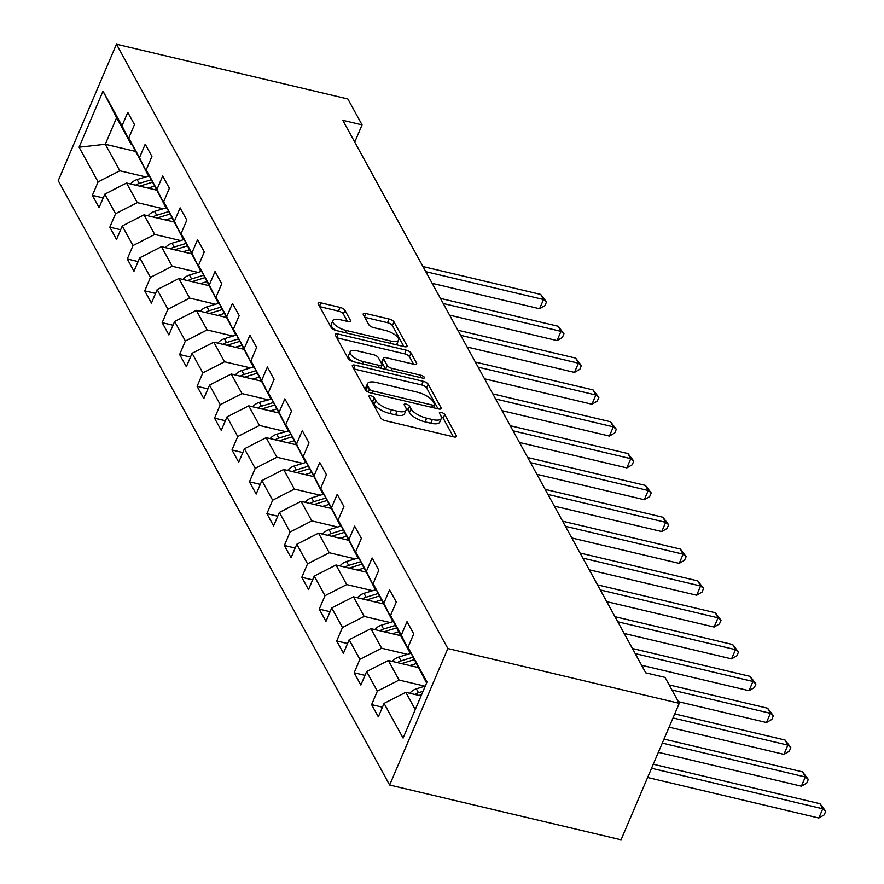 <?xml version="1.0" encoding="UTF-8"?>
<svg xmlns="http://www.w3.org/2000/svg" width="884" height="884" viewBox="0 0 884 884"><rect width="100%" height="100%" fill="white"/><g stroke="black" fill="none" stroke-linecap="round" stroke-linejoin="round"><path stroke-width="1.33" d="M370.904 395.789A2.961 1.094 23.1 0 0 368.948 396.032A2.961 1.094 23.1 0 0 369.026 396.562L380.695 417.845A4.232 1.558 23.1 0 0 385.579 420.74L453.724 436.873A4.232 1.558 23.1 0 0 456.52 436.53A4.232 1.558 23.1 0 0 456.409 435.768L444.74 414.486A2.961 1.094 23.1 0 0 441.326 412.452A2.961 1.094 23.1 0 0 439.37 412.695A2.961 1.094 23.1 0 0 439.436 413.226L440.95 415.988A13.547 4.984 23.1 0 1 441.304 418.43A13.547 4.984 23.1 0 1 432.353 419.524L426.674 418.176A13.547 4.984 23.1 0 1 411.049 408.905L409.535 406.154A2.961 1.094 23.1 0 0 406.121 404.121A2.961 1.094 23.1 0 0 404.154 404.364A2.961 1.094 23.1 0 0 404.231 404.894L405.745 407.646A13.547 4.984 23.1 0 1 406.087 410.099A13.547 4.984 23.1 0 1 397.148 411.193L391.468 409.844A13.547 4.984 23.1 0 1 375.833 400.574L374.33 397.822A2.961 1.094 23.1 0 0 370.904 395.789M344.948 310.306A4.232 1.558 23.1 0 0 340.075 307.411L320.947 302.881A4.232 1.558 23.1 0 0 318.152 303.223A4.232 1.558 23.1 0 0 318.262 303.986L331.224 327.621A4.232 1.558 23.1 0 0 336.108 330.517L404.253 346.65A4.232 1.558 23.1 0 0 407.049 346.307A4.232 1.558 23.1 0 0 406.938 345.545L393.977 321.909A4.232 1.558 23.1 0 0 389.093 319.013L365.998 313.544A4.232 1.558 23.1 0 0 363.202 313.886A4.232 1.558 23.1 0 0 363.313 314.649L368.86 324.759A4.232 1.558 23.1 0 0 373.744 327.666L385.192 330.373A11.326 4.166 23.1 0 1 398.551 340.174A11.326 4.166 23.1 0 1 391.071 341.091L346.208 330.472A11.326 4.166 23.1 0 1 332.859 320.671A11.326 4.166 23.1 0 1 340.34 319.754L347.81 321.522A4.232 1.558 23.1 0 0 350.605 321.179A4.232 1.558 23.1 0 0 350.495 320.417L344.948 310.306L343.379 313.997A4.232 1.558 23.1 0 0 338.495 311.091L319.721 306.649M447.845 648.547L679.255 703.321L665.044 677.409L645.762 672.846L342.793 120.323L362.075 124.887L347.865 98.975L116.456 44.2L447.845 648.547L389.634 785.025L58.245 180.679L116.456 44.2M355.103 365.169A4.232 1.558 23.1 0 0 352.307 365.512A4.232 1.558 23.1 0 0 352.418 366.274L365.379 389.91A4.232 1.558 23.1 0 0 370.263 392.805L438.398 408.927A4.232 1.558 23.1 0 0 441.193 408.596A4.232 1.558 23.1 0 0 441.094 407.822L428.132 384.197A4.232 1.558 23.1 0 0 423.248 381.291L355.103 365.169L353.666 368.551M348.296 358.76L335.345 335.135A4.232 1.558 23.1 0 1 335.235 334.362A4.232 1.558 23.1 0 1 338.031 334.019L406.176 350.152A4.232 1.558 23.1 0 1 411.06 353.048L416.596 363.169A4.232 1.558 23.1 0 1 416.707 363.932A4.232 1.558 23.1 0 1 413.911 364.274L386.275 357.733A4.232 1.558 23.1 0 0 383.479 358.075A4.232 1.558 23.1 0 0 383.59 358.838L387.269 365.545A4.232 1.558 23.1 0 0 392.153 368.44L420.928 375.258A2.961 1.094 23.1 0 1 424.419 377.822A2.961 1.094 23.1 0 1 422.464 378.054L353.18 361.666A4.232 1.558 23.1 0 1 348.296 358.76M103.207 197.917L92.367 195.353L99.074 207.596L104.82 194.137L115.561 213.718L109.815 227.188L116.533 239.431L122.268 225.961L133.009 245.553L127.274 259.012L133.981 271.255L139.727 257.796L150.468 277.377L144.722 290.847L151.44 303.09L157.175 289.62L167.916 309.212L162.181 322.671L168.888 334.914L174.634 321.456L185.375 341.036L179.629 354.506L186.347 366.749L192.082 353.28L202.823 372.871L197.088 386.33L203.795 398.573L209.541 385.115L220.282 404.695L214.536 418.165L221.243 430.409L226.989 416.939L237.73 436.53L231.984 449.989L238.702 462.233L244.448 448.774L255.189 468.354L249.443 481.824L256.15 494.057L261.896 480.598L272.637 500.189L266.891 513.648L273.609 525.892L279.355 512.433L290.096 532.013L284.35 545.483L291.057 557.716L296.803 544.257L307.544 563.848L301.798 577.307L308.516 589.551L314.262 576.081L325.003 595.672L319.257 609.142L325.964 621.375L331.71 607.916L342.451 627.507L336.705 640.966L343.423 653.21L349.158 639.74L359.898 659.331L354.164 672.79L360.871 685.034L366.617 671.575L377.358 691.166L371.611 704.625L378.33 716.869L384.065 703.399L403.093 738.085L427.005 682.017L407.988 647.331L413.723 633.872L407.016 621.629L401.27 635.099L410.408 653.497L399.667 633.916L390.529 615.507L396.275 602.048L389.557 589.805L383.822 603.264L392.949 621.673L373.081 583.672L378.816 570.213L372.109 557.97L366.363 571.44L375.501 589.838L355.622 551.848L361.368 538.389L354.65 526.146L348.915 539.605L358.042 558.014L338.174 520.024L343.909 506.554L337.202 494.311L331.456 507.781L340.594 526.179L320.715 488.189L326.461 474.73L319.754 462.487L314.008 475.946L323.135 494.355L303.267 456.365L309.013 442.895L302.295 430.652L296.549 444.122L305.687 462.52L285.808 424.53L291.554 411.071L284.847 398.828L279.101 412.287L288.228 430.696L268.36 392.706L274.106 379.236L267.388 366.993L261.642 380.463L270.78 398.861L250.901 360.871L256.647 347.412L249.94 335.169L244.194 348.627L253.332 367.037L233.453 329.047L239.199 315.577L232.481 303.334L226.735 316.803L235.873 335.202L215.994 297.212L221.74 283.753L215.033 271.51L209.287 284.968L218.425 303.378L198.546 265.388L204.292 251.918L197.574 239.674L191.839 253.144L200.966 271.554L181.098 233.553L186.833 220.094L180.126 207.85L174.38 221.309L183.518 239.719L163.639 201.729L169.385 188.259L162.667 176.015L156.932 189.485L166.059 207.895L146.192 169.894L151.926 156.435L145.219 144.191L139.473 157.65L148.611 176.06L128.732 138.07L134.478 124.6L127.76 112.356L122.025 125.826L131.152 144.236L116.611 117.705L105.284 144.269L119.826 170.789L145.694 176.91M92.367 195.353L98.102 181.894L79.085 147.208L102.997 91.14L122.025 125.826M128.732 138.07L139.473 157.65M146.192 169.894L156.932 189.485M163.639 201.729L174.38 221.309M181.098 233.553L191.839 253.144M198.546 265.388L209.287 284.968M215.994 297.212L226.735 316.803M233.453 329.047L244.194 348.627M250.901 360.871L261.642 380.463M268.36 392.706L279.101 412.287M285.808 424.53L296.549 444.122M303.267 456.365L314.008 475.946M320.715 488.189L331.456 507.781M338.174 520.024L348.915 539.605M355.622 551.848L366.363 571.44M373.081 583.672L383.822 603.264M390.529 615.507L401.27 635.099M163.153 208.746L137.285 202.624L126.545 183.032L156.291 190.071M149.33 176.236L148.611 176.06M126.545 183.032L104.82 194.137M137.285 202.624L115.561 213.718M180.601 240.57L154.733 234.448L143.993 214.856L173.75 221.906M166.789 208.06L166.059 207.895M143.993 214.856L122.268 225.961M154.733 234.448L133.009 245.553M198.06 272.405L172.181 266.272L161.452 246.691L191.198 253.73M184.237 239.895L183.518 239.719M161.452 246.691L139.727 257.796M172.181 266.272L150.468 277.377M215.508 304.229L189.64 298.107L178.9 278.515L208.646 285.565M201.696 271.719L200.966 271.554M178.9 278.515L157.175 289.62M189.64 298.107L167.916 309.212M232.967 336.064L207.088 329.931L196.347 310.35L226.105 317.389M219.144 303.543L218.425 303.378M196.347 310.35L174.634 321.456M207.088 329.931L185.375 341.036M250.415 367.888L224.547 361.766L213.806 342.174L243.553 349.224M236.592 335.379L235.873 335.202M213.806 342.174L192.082 353.28M224.547 361.766L202.823 372.871M267.874 399.723L241.995 393.59L231.254 374.009L261.012 381.048M254.051 367.203L253.332 367.037M231.254 374.009L209.541 385.115M241.995 393.59L220.282 404.695M285.322 431.547L259.454 425.425L248.713 405.833L278.46 412.883M271.498 399.038L259.277 402.364L261.41 406.242A11.426 9.625 151.3 0 0 257.785 407.988M248.713 405.833L226.989 416.939M259.454 425.425L237.73 436.53M302.781 463.382L276.902 457.249L266.161 437.668L295.919 444.707M288.957 430.862L276.736 434.199L278.858 438.077A11.426 9.625 151.3 0 0 275.244 439.812M266.161 437.668L244.448 448.774M276.902 457.249L255.189 468.354M320.229 495.206L294.361 489.084L283.62 469.492L313.367 476.542M306.405 462.697L305.687 462.52M283.62 469.492L261.896 480.598M294.361 489.084L272.637 500.189M337.688 527.03L311.809 520.908L301.068 501.327L330.826 508.366M323.864 494.521L323.135 494.355M301.068 501.327L279.355 512.433M311.809 520.908L290.096 532.013M355.136 558.865L329.268 552.743L318.527 533.151L348.274 540.19M341.312 526.356L340.594 526.179M318.527 533.151L296.803 544.257M329.268 552.743L307.544 563.848M372.584 590.689L346.716 584.567L335.975 564.986L365.733 572.025M358.771 558.18L358.042 558.014M335.975 564.986L314.262 576.081M346.716 584.567L325.003 595.672M390.043 622.524L364.175 616.402L353.434 596.811L383.181 603.849M376.219 590.015L375.501 589.838M353.434 596.811L331.71 607.916M364.175 616.402L342.451 627.507M407.491 654.348L381.623 648.226L370.882 628.646L400.64 635.684M393.678 621.839L392.949 621.673M370.882 628.646L349.158 639.74M381.623 648.226L359.898 659.331M424.95 686.183L399.082 680.061L388.341 660.47L418.088 667.508M411.126 653.674L410.408 653.497M388.341 660.47L366.617 671.575M399.082 680.061L377.358 691.166M415.259 709.565L405.789 692.305L421.071 695.918M426.585 683L407.988 647.331M405.789 692.305L384.065 703.399M679.255 703.321L621.043 839.8L389.634 785.025M354.738 142.103L362.075 124.887M135.34 151.374L105.284 144.269L79.085 147.208M131.882 144.401L131.152 144.236M102.997 91.14L116.611 117.705M119.826 170.789L98.102 181.894M382.452 707.189L371.611 704.625M365.004 675.365L354.164 672.79M347.545 643.53L336.705 640.966M330.097 611.706L319.257 609.142M312.638 579.871L301.798 577.307M295.19 548.047L284.35 545.483M277.731 516.212L266.891 513.648M260.283 484.388L249.443 481.824M242.824 452.553L231.984 449.989M225.376 420.729L214.536 418.165M207.928 388.894L197.088 386.33M190.469 357.07L179.629 354.506M173.021 325.235L162.181 322.671M155.562 293.411L144.722 290.847M138.114 261.576L127.274 259.012M120.655 229.752L109.815 227.188M370.948 400.065A2.961 1.094 23.1 0 1 372.75 401.502L374.263 404.264A13.547 4.984 23.1 0 0 389.888 413.535L391.468 409.844M406.087 410.099L404.518 413.789A13.547 4.984 23.1 0 1 395.568 414.883L389.888 413.535M441.304 418.43L439.724 422.121A13.547 4.984 23.1 0 1 430.773 423.215L425.105 421.867A13.547 4.984 23.1 0 1 409.469 412.596L407.966 409.844A2.961 1.094 23.1 0 0 406.065 408.353M453.37 436.784L443.171 418.176A2.961 1.094 23.1 0 0 441.271 416.684M438.055 408.85L426.563 387.877A4.232 1.558 23.1 0 0 421.679 384.982L353.876 368.937M369.468 388.96A2.961 1.094 23.1 0 0 372.882 390.982L432.696 405.148A2.961 1.094 23.1 0 0 434.663 404.905A2.961 1.094 23.1 0 0 434.585 404.364L432.994 401.469A13.547 4.984 23.1 0 0 417.358 392.187L376.474 382.507A13.547 4.984 23.1 0 0 367.523 383.601A13.547 4.984 23.1 0 0 367.877 386.054L369.468 388.96L368.142 392.054M367.523 383.601L365.954 387.291A13.547 4.984 23.1 0 0 366.296 389.745L367.877 386.054M367.335 391.623L366.296 389.745M336.804 337.798L404.596 353.843L406.176 350.152M413.568 364.186L409.48 356.738A4.232 1.558 23.1 0 0 404.596 353.843M383.479 358.075L381.91 361.766A4.232 1.558 23.1 0 0 382.021 362.528L385.7 369.236A4.232 1.558 23.1 0 0 385.778 369.379M357.6 350.948A11.326 4.166 23.1 0 0 350.119 351.854A11.326 4.166 23.1 0 0 363.479 361.655L379.28 365.401A4.232 1.558 23.1 0 0 382.076 365.059A4.232 1.558 23.1 0 0 381.965 364.296L378.286 357.578A4.232 1.558 23.1 0 0 373.402 354.683L357.6 350.948M350.119 351.854L348.55 355.545A11.326 4.166 23.1 0 0 353.202 361.666M347.467 321.444L343.379 313.997M332.859 320.671L331.279 324.362A11.326 4.166 23.1 0 0 335.931 330.472M396.154 344.727A11.326 4.166 23.1 0 0 396.982 343.865L398.551 340.174M403.9 346.561L392.408 325.599A4.232 1.558 23.1 0 0 387.523 322.693L364.772 317.312M409.844 693.255A11.426 9.625 -28.7 0 1 416.353 688.835L425.27 686.083M647.618 777.5L818.827 818.02L822.761 808.794L819.965 803.7L653.265 764.24M419.016 695.432A11.426 9.625 -28.7 0 1 419.823 695.155L421.646 694.592M423.049 691.299L418.486 692.702A11.426 9.625 151.3 0 0 414.861 694.448M651.552 768.273L822.761 808.794L825.755 811.225L824.186 814.904L818.827 818.02M819.965 803.7L825.755 811.225M409.833 665.564L416.077 663.63M392.386 661.431A11.426 9.625 -28.7 0 1 398.905 657L410.386 653.464M658.348 752.339L801.368 786.185L805.302 776.97L802.506 771.865L664.006 739.09M401.568 663.608A11.426 9.625 -28.7 0 1 402.375 663.32L414.121 659.707M412.894 657.221L401.027 660.878A11.426 9.625 151.3 0 0 397.413 662.624M662.282 743.112L805.302 776.97L808.296 779.39L806.727 783.08L801.368 786.185M802.506 771.865L808.296 779.39M392.374 633.729L398.618 631.806M374.938 629.596A11.426 9.625 -28.7 0 1 381.446 625.176L392.927 621.629M669.077 727.178L783.92 754.361L787.854 745.135L785.058 740.041L674.735 713.929M384.109 631.773A11.426 9.625 -28.7 0 1 384.916 631.496L396.673 627.872M395.435 625.397L383.579 629.043A11.426 9.625 151.3 0 0 379.965 630.789M673.011 717.963L787.854 745.135L790.849 747.566L789.279 751.245L783.92 754.361M785.058 740.041L790.849 747.566M374.927 601.905L381.17 599.971M357.479 597.772A11.426 9.625 -28.7 0 1 363.998 593.341L375.479 589.805M678.359 701.675L766.472 722.526L770.395 713.311L767.599 708.206L669.166 684.912M366.661 599.949A11.426 9.625 -28.7 0 1 367.468 599.672L379.214 596.048M377.987 593.562L366.12 597.219A11.426 9.625 151.3 0 0 362.506 598.965M671.962 690.006L770.395 713.311L773.401 715.731L771.82 719.421L766.472 722.526M767.599 708.206L773.401 715.731M357.467 570.069L363.711 568.147M340.031 565.937A11.426 9.625 -28.7 0 1 346.55 561.517L358.02 557.97M641.618 665.287L749.013 690.702L752.947 681.476L750.151 676.382L632.425 648.513M349.213 568.114A11.426 9.625 -28.7 0 1 350.009 567.837L361.766 564.213M360.528 561.738L348.672 565.384A11.426 9.625 151.3 0 0 345.058 567.13M635.22 653.619L752.947 681.476L755.942 683.907L754.372 687.597L749.013 690.702M750.151 676.382L755.942 683.907M340.02 538.245L346.263 536.312M322.572 534.113A11.426 9.625 -28.7 0 1 329.091 529.682L340.572 526.146M624.159 633.452L731.565 658.878L735.499 649.652L732.692 644.546L614.966 616.689M331.754 536.29A11.426 9.625 -28.7 0 1 332.561 536.013L344.307 532.389M343.08 529.903L331.213 533.56A11.426 9.625 151.3 0 0 327.599 535.306M617.772 621.784L735.499 649.652L738.494 652.072L736.913 655.762L731.565 658.878M732.692 644.546L738.494 652.072M322.561 506.41L328.804 504.488M305.124 502.289A11.426 9.625 -28.7 0 1 311.643 497.858L323.124 494.311M606.711 601.628L714.106 627.043L718.04 617.817L715.244 612.722L597.518 584.854M314.306 504.455A11.426 9.625 -28.7 0 1 315.102 504.178L326.859 500.554M325.621 498.079L313.765 501.736A11.426 9.625 151.3 0 0 310.151 503.471M600.313 589.959L718.04 617.817L721.035 620.248L719.466 623.938L714.106 627.043M715.244 612.722L721.035 620.248M305.113 474.586L311.356 472.664M287.665 470.454A11.426 9.625 -28.7 0 1 294.184 466.023L305.665 462.487M589.252 569.793L696.658 595.219L700.592 585.993L697.785 580.887L580.059 553.03M296.847 472.631A11.426 9.625 -28.7 0 1 297.654 472.354L309.4 468.73M308.173 466.244L296.306 469.901A11.426 9.625 151.3 0 0 292.692 471.647M582.865 558.124L700.592 585.993L703.587 588.413L702.006 592.103L696.658 595.219M697.785 580.887L703.587 588.413M287.665 442.751L293.897 440.829M270.217 438.63A11.426 9.625 -28.7 0 1 276.736 434.199M571.804 537.969L679.199 563.384L683.133 554.169L680.337 549.063L562.611 521.195M279.399 440.796A11.426 9.625 -28.7 0 1 280.195 440.519L291.952 436.895M290.714 434.42L278.858 438.077M565.406 526.3L683.133 554.169L686.128 556.588L684.559 560.279L679.199 563.384M680.337 549.063L686.128 556.588M270.206 410.927L276.449 409.005M252.769 406.795A11.426 9.625 -28.7 0 1 259.277 402.364M554.356 506.134L661.751 531.56L665.685 522.333L662.889 517.228L545.152 489.371M261.94 408.972A11.426 9.625 -28.7 0 1 262.747 408.695L274.493 405.071M273.267 402.585L261.41 406.242M547.958 494.465L665.685 522.333L668.68 524.753L667.1 528.444L661.751 531.56M662.889 517.228L668.68 524.753M252.758 379.092L258.99 377.17M235.31 374.971A11.426 9.625 -28.7 0 1 241.829 370.54L253.31 366.993M536.897 474.31L644.292 499.725L648.226 490.509L645.431 485.404L527.704 457.536M244.492 377.137A11.426 9.625 -28.7 0 1 245.299 376.86L257.045 373.236M255.808 370.761L243.951 374.418A11.426 9.625 151.3 0 0 240.338 376.153M530.499 462.641L648.226 490.509L651.221 492.929L649.652 496.62L644.292 499.725M645.431 485.404L651.221 492.929M235.299 347.268L241.542 345.346M217.862 343.136A11.426 9.625 -28.7 0 1 224.37 338.705L235.851 335.169M519.449 442.475L626.844 467.901L630.778 458.674L627.983 453.569L510.256 425.712M227.033 345.312A11.426 9.625 -28.7 0 1 227.84 345.036L239.586 341.412M238.36 338.926L226.503 342.583A11.426 9.625 151.3 0 0 222.878 344.329M513.052 430.806L630.778 458.674L633.773 461.094L632.193 464.785L626.844 467.901M627.983 453.569L633.773 461.094M217.851 315.433L224.083 313.511M200.403 311.312A11.426 9.625 -28.7 0 1 206.922 306.881L218.403 303.345M501.99 410.651L609.385 436.066L613.319 426.85L610.524 421.745L492.797 393.877M209.585 313.477A11.426 9.625 -28.7 0 1 210.392 313.201L222.138 309.577M220.901 307.102L209.044 310.759A11.426 9.625 151.3 0 0 205.431 312.494M495.592 398.982L613.319 426.85L616.314 429.27L614.745 432.961L609.385 436.066M610.524 421.745L616.314 429.27M200.392 283.609L206.635 281.687M182.955 279.477A11.426 9.625 -28.7 0 1 189.463 275.046L200.944 271.51M484.543 378.816L591.937 404.242L595.871 395.015L593.076 389.921L475.349 362.053M192.126 281.653A11.426 9.625 -28.7 0 1 192.933 281.377L204.679 277.753M203.453 275.267L191.596 278.924A11.426 9.625 151.3 0 0 187.972 280.67M478.145 367.147L595.871 395.015L598.866 397.435L597.286 401.126L591.937 404.242M593.076 389.921L598.866 397.435M182.944 251.774L189.176 249.852M165.496 247.653A11.426 9.625 -28.7 0 1 172.015 243.222L183.496 239.686M467.083 346.992L574.478 372.407L578.412 363.191L575.617 358.086L457.89 330.218M174.678 249.818A11.426 9.625 -28.7 0 1 175.485 249.542L187.231 245.918M185.994 243.443L174.137 247.1A11.426 9.625 151.3 0 0 170.524 248.835M460.686 335.323L578.412 363.191L581.407 365.611L579.838 369.302L574.478 372.407M575.617 358.086L581.407 365.611M165.485 219.95L171.728 218.028M148.048 215.818A11.426 9.625 -28.7 0 1 154.556 211.387L166.037 207.85M449.636 315.157L557.03 340.583L560.964 331.356L558.169 326.262L440.442 298.394M157.219 217.994A11.426 9.625 -28.7 0 1 158.026 217.718L169.772 214.094M168.546 211.607L156.689 215.265A11.426 9.625 151.3 0 0 153.065 217.011M443.238 303.499L560.964 331.356L563.959 333.776L562.379 337.467L557.03 340.583M558.169 326.262L563.959 333.776M148.037 188.115L154.28 186.192M130.589 183.994A11.426 9.625 -28.7 0 1 137.108 179.562L148.589 176.026M432.177 283.333L539.572 308.748L543.505 299.532L540.71 294.427L422.983 266.559M139.771 186.159A11.426 9.625 -28.7 0 1 140.578 185.883L152.324 182.259M151.098 179.783L139.23 183.441A11.426 9.625 151.3 0 0 135.617 185.176M425.779 271.664L543.505 299.532L546.5 301.952L544.931 305.643L539.572 308.748M540.71 294.427L546.5 301.952M374.263 404.264L375.833 400.574M395.568 414.883L397.148 411.193M407.966 409.844L409.535 406.154M409.469 412.596L411.049 408.905M425.105 421.867L426.674 418.176M430.773 423.215L432.353 419.524M443.171 418.176L444.74 414.486M455.89 436.983L456.409 435.768M372.75 401.502L374.33 397.822M421.679 384.982L423.248 381.291M426.563 387.877L428.132 384.197M440.575 409.038L441.094 407.822M371.943 393.203L372.882 390.982M431.757 407.358L432.696 405.148M336.583 337.401L338.031 334.019M409.48 356.738L411.06 353.048M416.088 364.385L416.596 363.169M382.021 362.528L383.59 358.838M385.7 369.236L387.269 365.545M391.203 370.661L392.153 368.44M419.977 377.468L420.928 375.258M362.528 363.877L363.479 361.655M378.341 367.611L379.28 365.401M349.976 321.632L350.495 320.417M345.268 332.682L346.208 330.472M390.12 343.301L391.071 341.091M364.562 316.925L365.998 313.544M387.523 322.693L389.093 319.013M392.408 325.599L393.977 321.909M406.419 346.76L406.938 345.545M319.511 306.262L320.947 302.881M338.495 311.091L340.075 307.411M416.353 688.835L418.486 692.702M398.905 657L401.027 660.878M381.446 625.176L383.579 629.043M363.998 593.341L366.12 597.219M346.55 561.517L348.672 565.384M329.091 529.682L331.213 533.56M311.643 497.858L313.765 501.736M294.184 466.023L296.306 469.901M241.829 370.54L243.951 374.418M224.37 338.705L226.503 342.583M206.922 306.881L209.044 310.759M189.463 275.046L191.596 278.924M172.015 243.222L174.137 247.1M154.556 211.387L156.689 215.265M137.108 179.562L139.23 183.441M433.436 407.756L434.663 404.905M380.739 368.186L382.076 365.059"/></g></svg>
